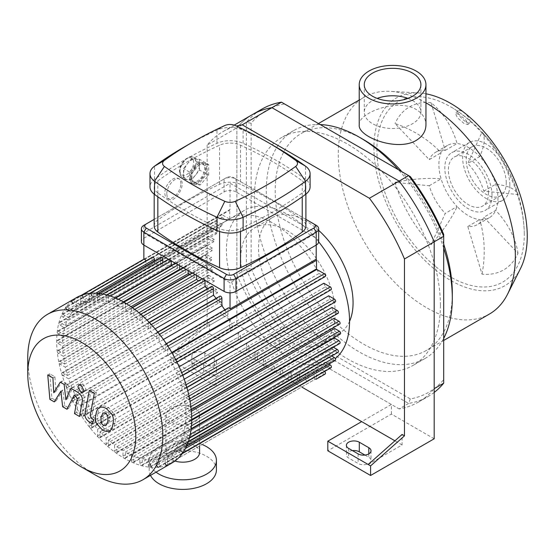 <?xml version="1.0" encoding="UTF-8"?>
<svg xmlns="http://www.w3.org/2000/svg" width="555" height="555" viewBox="0 0 555 555"><rect width="100%" height="100%" fill="white"/><g stroke="black" fill="none" stroke-linecap="round" stroke-linejoin="round"><path stroke-width="0.42" stroke-dasharray="2.77 2.08" d="M410.305 176.566L284.521 103.951A162.629 93.899 -120 0 0 251.137 123.231L251.137 268.467A162.629 93.899 -120 0 0 284.521 326.291L410.305 398.913A162.629 93.899 -120 0 0 443.688 379.634L443.688 383.193M434.183 392.44A165.994 95.835 60 0 1 428.03 396.561A165.994 95.835 60 0 1 408.633 403.436L281.44 330.003A165.994 95.835 60 0 1 246.385 269.279L246.385 122.412A165.994 95.835 60 0 1 262.043 109.051M410.305 398.913L408.633 403.436L399.121 408.924A165.994 95.835 -120 0 0 418.525 402.049A165.994 95.835 -120 0 0 434.183 388.687M443.688 379.634L443.688 234.397M284.521 103.951L281.44 102.175M251.137 123.231L246.385 122.412L236.874 127.907L236.874 274.767L246.385 269.279L251.137 268.467M284.521 326.291L281.44 330.003L271.936 335.498L399.121 408.924M236.874 274.767A165.994 95.835 -120 0 0 271.936 335.498M440.42 305.132A131.535 75.945 -120 0 0 383.006 172.758A131.535 75.945 -120 0 0 281.649 137.522A131.535 75.945 -120 0 0 281.649 289.405A131.535 75.945 -120 0 0 413.184 365.343A131.535 75.945 -120 0 0 440.42 305.132M302.204 387.286L249.951 357.115L279.664 339.958L279.664 349.567L236.874 324.862L236.874 127.907A165.994 95.835 -120 0 1 252.532 114.538A165.994 95.835 -120 0 0 236.874 127.907L207.161 145.063A165.994 95.835 60 0 1 222.819 131.695A165.994 95.835 60 0 1 236.437 126.068M466.034 121.857A8.401 2.9 -134.9 0 0 469.939 122.53A8.401 2.9 -134.9 0 0 466.054 114.531A8.401 2.9 -134.9 0 0 458.069 110.632A8.401 2.9 -134.9 0 0 459.554 115.808A8.401 2.9 -134.9 0 0 466.034 121.857M458.923 114.351L455.336 113.359L457.5 117.84L464.223 123.668L467.976 124.486L465.853 119.942L458.923 114.351M518.016 253.351A89.938 67.842 24.3 0 0 495.705 210.38L483.814 217.241L518.016 253.351A94.128 54.341 -120 0 1 481.997 274.142L467.83 226.475A41.771 24.115 -120 0 0 477.411 224.608A41.771 24.115 -120 0 0 483.814 217.241M467.83 226.475L479.714 219.607A41.771 24.115 -120 0 0 489.302 217.747A41.771 24.115 -120 0 0 495.705 210.38A41.771 24.115 -120 0 0 495.705 184.274A41.771 24.115 -120 0 0 479.714 156.586L467.83 163.454L481.997 132.139A89.938 28.104 -43.4 0 1 479.714 156.586A41.771 24.115 -120 0 0 468.413 147.47A41.771 24.115 -120 0 0 457.112 143.537A41.771 24.115 -120 0 0 447.531 145.396A41.771 24.115 -120 0 0 441.128 152.764L429.237 159.632L395.035 123.522A89.938 67.842 -155.7 0 1 441.128 152.764A41.771 24.115 -120 0 0 441.128 178.87A41.771 24.115 -120 0 0 457.112 206.557L445.228 213.418L431.055 244.734A89.938 28.104 136.6 0 0 457.112 206.557A41.771 24.115 -120 0 0 479.714 219.607A89.938 67.842 -84.3 0 1 481.997 274.142M429.237 185.731L441.128 178.87A89.938 28.104 -16.6 0 0 395.035 182.345L429.237 185.731A41.771 24.115 -120 0 0 445.228 213.418M395.035 182.345A94.128 54.341 -120 0 0 431.055 244.734M445.228 150.398L457.112 143.537A89.938 67.842 95.7 0 0 431.055 102.724L445.228 150.398A41.771 24.115 -120 0 0 435.64 152.257A41.771 24.115 -120 0 0 429.237 159.632M431.055 102.724A94.128 54.341 -120 0 0 395.035 123.522M483.814 191.142L495.705 184.274A89.938 28.104 163.4 0 1 518.016 194.527L483.814 191.142A41.771 24.115 -120 0 0 467.83 163.454M518.016 194.527A94.128 54.341 -120 0 0 510.378 174.36A94.128 54.341 -120 0 0 495.643 148.837A94.128 54.341 -120 0 0 481.997 132.139M359.217 124.937C357.697 113.192 397.04 97.895 416.174 109.481C422.549 113.414 425.81 118.562 425.949 124.937M407.981 98.401A28.326 16.352 180 0 1 412.608 100.559A28.326 16.352 180 0 1 420.905 112.124A28.326 16.352 180 0 1 392.579 128.476A28.326 16.352 180 0 1 364.26 112.124A28.326 16.352 180 0 1 377.185 98.401M488.442 193.133A28.326 16.352 -120 0 0 476.079 164.634A28.326 16.352 -120 0 0 454.254 157.044A28.326 16.352 -120 0 0 454.254 189.748A28.326 16.352 -120 0 0 482.572 206.099A28.326 16.352 -120 0 0 488.442 193.133M425.949 93.816A108.419 62.597 -120 0 0 419.046 92.969A108.419 62.597 -120 0 0 396.374 223.166A108.419 62.597 -120 0 0 520.458 268.634M524.281 234.411A104.215 60.169 -120 0 0 524.225 231.227A104.215 60.169 -120 0 0 453.324 108.412A104.215 60.169 -120 0 0 450.584 106.775A104.215 60.169 -120 0 0 376.894 149.323A104.215 60.169 -120 0 0 450.584 276.959A104.215 60.169 -120 0 0 524.281 234.411M425.949 102.848A125.229 72.303 -120 0 0 390.38 91.36A125.229 72.303 -120 0 0 364.198 97.139A125.229 72.303 -120 0 0 364.198 241.744A125.229 72.303 -120 0 0 489.427 314.047M443.688 244.144A125.229 72.303 -120 0 0 401.862 171.696M363.761 139.749A125.229 72.303 -120 0 0 301.143 133.547A125.229 72.303 -120 0 0 301.143 278.145A125.229 72.303 -120 0 0 426.372 350.448A125.229 72.303 -120 0 0 452.311 293.123M443.688 248.147A131.535 75.945 -120 0 0 398.4 169.698M320.2 124.549A131.535 75.945 -120 0 0 293.533 130.661A131.535 75.945 -120 0 0 293.533 282.544A131.535 75.945 -120 0 0 425.068 358.481A131.535 75.945 -120 0 0 443.688 338.439M492.007 195.194A33.369 19.265 -120 0 0 477.446 161.616A33.369 19.265 -120 0 0 451.728 152.674A33.369 19.265 -120 0 0 451.728 191.204A33.369 19.265 -120 0 0 485.098 210.47A33.369 19.265 -120 0 0 492.007 195.194M509.837 184.898A33.369 19.265 -120 0 0 495.275 151.321A33.369 19.265 -120 0 0 469.558 142.385A33.369 19.265 -120 0 0 469.558 180.909A33.369 19.265 -120 0 0 502.927 200.175A33.369 19.265 -120 0 0 509.837 184.898M506.271 182.845A28.326 16.352 -120 0 0 493.908 154.339A28.326 16.352 -120 0 0 472.083 146.749A28.326 16.352 -120 0 0 472.083 179.459A28.326 16.352 -120 0 0 500.402 195.811A28.326 16.352 -120 0 0 506.271 182.845M194.083 368.784L203.595 374.271A7.562 4.371 0 0 0 211.837 375.215A7.562 4.371 0 0 0 216.505 371.184A7.562 4.371 0 0 0 214.292 368.097L204.781 362.602A7.562 4.371 0 0 0 196.539 361.659A7.562 4.371 0 0 0 191.87 365.69A7.562 4.371 0 0 0 194.083 368.784L194.083 359.175A7.562 4.371 180 0 1 191.87 356.088A7.562 4.371 180 0 1 196.539 352.05A7.562 4.371 180 0 1 204.781 352.994L214.292 358.488A7.562 4.371 180 0 1 216.505 361.576A7.562 4.371 180 0 1 211.837 365.606A7.562 4.371 180 0 1 203.595 364.663L194.083 359.175M352.474 450.618A7.562 4.371 0 0 0 346.389 454.906A7.562 4.371 0 0 0 348.602 457.993L358.114 463.481A7.562 4.371 0 0 0 366.356 464.431A7.562 4.371 0 0 0 371.024 460.393A7.562 4.371 0 0 0 368.811 457.306L364.933 455.065M368.215 464.507L402.091 444.95L402.091 434.468M402.091 444.95L394.931 440.823M173.285 351.967L175.657 353.341L209.533 323.301L209.533 333.784L175.657 353.341L216.075 376.672L216.075 386.28L173.285 361.576L173.285 351.967L207.161 321.928L209.533 323.301M207.161 321.928L207.161 145.063M216.075 376.672L249.951 357.115L209.533 333.784M279.664 349.567L216.075 386.28M236.874 324.862L173.285 361.576M434.183 438.776L391.393 414.072L327.804 450.785M391.393 414.072L391.393 404.463L361.68 421.62M279.664 339.958L391.393 404.463M76.458 297.619A95.481 55.125 -120 0 0 76.451 407.869A95.481 55.125 -120 0 0 171.932 462.995M27.75 358.031A95.481 55.125 -120 0 0 95.259 474.969M71.942 312.534L220.876 226.551A87.073 50.269 60 0 1 222.437 224.706L216.034 221.008A1.679 0.971 -120 0 0 215.194 220.925A1.679 0.971 -120 0 0 214.938 222.271A1.679 0.971 -120 0 0 216.034 223.755L67.099 309.739L71.942 312.534A87.073 50.269 -120 0 0 68.619 317.62L62.888 314.31A1.679 0.971 -120 0 0 62.049 314.227A1.679 0.971 -120 0 0 61.792 315.573A1.679 0.971 -120 0 0 62.888 317.051L67.55 319.742A87.073 50.269 -120 0 0 65.337 325.466L60.051 322.413A1.679 0.971 -120 0 0 59.212 322.33A1.679 0.971 -120 0 0 58.955 323.676A1.679 0.971 -120 0 0 60.051 325.161L64.657 327.818A87.073 50.269 -120 0 0 63.381 334.082L58.407 331.21A1.679 0.971 -120 0 0 57.567 331.127A1.679 0.971 -120 0 0 57.311 332.473A1.679 0.971 -120 0 0 58.407 333.957L63.055 336.635A87.073 50.269 -120 0 0 62.632 343.392L57.873 340.645A1.679 0.971 -120 0 0 57.026 340.562A1.679 0.971 -120 0 0 56.77 341.908A1.679 0.971 -120 0 0 57.873 343.385L62.632 346.14A87.073 50.269 -120 0 0 63.055 353.382L58.407 350.698A1.679 0.971 -120 0 0 57.567 350.614A1.679 0.971 -120 0 0 57.311 351.96A1.679 0.971 -120 0 0 58.407 353.445L63.381 356.317A87.073 50.269 -120 0 0 64.657 364.052L60.051 361.395A1.679 0.971 -120 0 0 59.212 361.312A1.679 0.971 -120 0 0 58.955 362.658A1.679 0.971 -120 0 0 60.051 364.135L65.337 367.188A87.073 50.269 -120 0 0 67.55 375.464L62.888 372.78A1.679 0.971 -120 0 0 62.049 372.696A1.679 0.971 -120 0 0 61.792 374.042A1.679 0.971 -120 0 0 62.888 375.52L68.619 378.829A87.073 50.269 -120 0 0 71.942 387.744L67.099 384.955A1.679 0.971 -120 0 0 66.26 384.872A1.679 0.971 -120 0 0 66.003 386.218A1.679 0.971 -120 0 0 67.099 387.695L73.503 391.393A87.073 50.269 -120 0 0 78.269 401.14L73.024 398.115A1.679 0.971 -120 0 0 72.185 398.032A1.679 0.971 -120 0 0 71.928 399.378A1.679 0.971 -120 0 0 73.024 400.863L80.503 405.178A87.073 50.269 -120 0 0 80.808 405.705L80.808 414.349A1.679 0.971 -120 0 0 81.543 416.042A1.679 0.971 -120 0 0 82.841 416.486A1.679 0.971 -120 0 0 83.188 415.716L83.188 409.666A87.073 50.269 -120 0 0 89.251 418.664L89.251 426.053A1.679 0.971 -120 0 0 89.979 427.745A1.679 0.971 -120 0 0 91.277 428.196A1.679 0.971 -120 0 0 91.624 427.426L91.624 421.842A87.073 50.269 -120 0 0 97.687 429.175L97.687 435.793A1.679 0.971 -120 0 0 98.422 437.479A1.679 0.971 -120 0 0 99.72 437.93A1.679 0.971 -120 0 0 100.067 437.16L100.067 431.783A87.073 50.269 -120 0 0 106.13 437.839L106.13 443.938A1.679 0.971 -120 0 0 106.858 445.63A1.679 0.971 -120 0 0 108.156 446.081A1.679 0.971 -120 0 0 108.502 445.311L108.502 439.997A87.073 50.269 -120 0 0 114.566 444.971L114.566 450.709A1.679 0.971 -120 0 0 115.301 452.401A1.679 0.971 -120 0 0 116.592 452.852A1.679 0.971 -120 0 0 116.945 452.082L116.945 446.719A87.073 50.269 -120 0 0 123.002 450.702L123.002 456.203A1.679 0.971 -120 0 0 123.737 457.896A1.679 0.971 -120 0 0 125.035 458.347A1.679 0.971 -120 0 0 125.381 457.577L125.381 452.075A87.073 50.269 -120 0 0 131.445 455.093L131.445 460.456A1.679 0.971 -120 0 0 132.18 462.148A1.679 0.971 -120 0 0 133.471 462.599A1.679 0.971 -120 0 0 133.824 461.829L133.824 456.085A87.073 50.269 -120 0 0 139.881 458.111L139.881 463.432A1.679 0.971 -120 0 0 140.616 465.118A1.679 0.971 -120 0 0 141.913 465.569A1.679 0.971 -120 0 0 142.26 464.799L142.26 458.701A87.073 50.269 -120 0 0 148.324 459.644L148.324 465.021A1.679 0.971 -120 0 0 149.059 466.713A1.679 0.971 -120 0 0 150.35 467.164A1.679 0.971 -120 0 0 150.696 466.394L150.696 459.783A87.073 50.269 -120 0 0 156.76 459.443L156.76 465.035L305.694 379.051L305.694 373.46L156.76 459.443M159.139 459.02L308.074 373.029L308.074 380.418A1.679 0.971 60 0 1 307.72 381.188L158.792 467.178A1.679 0.971 -120 0 0 159.139 466.408L159.139 459.02A87.073 50.269 -120 0 0 165.203 457.015L165.203 463.071L314.13 377.081L314.13 371.031L165.203 457.015M176.206 460.033L167.228 465.215A1.679 0.971 -120 0 0 167.575 464.445L167.575 455.801A87.073 50.269 -120 0 0 167.728 455.717A87.073 50.269 -120 0 0 167.881 455.627L175.366 459.949A1.679 0.971 -120 0 0 176.206 460.033A1.679 0.971 -120 0 0 176.462 458.68A1.679 0.971 -120 0 0 175.366 457.202L170.121 454.17A87.073 50.269 -120 0 0 174.887 449.925L181.284 453.622A1.679 0.971 -120 0 0 182.123 453.706L182.234 453.643M185.432 448.482L181.284 450.875L176.441 448.079A87.073 50.269 -120 0 0 179.764 443.001L185.495 446.303A1.679 0.971 -120 0 0 186.334 446.387L186.501 446.296M188.228 441.988L185.495 443.563L180.84 440.871A87.073 50.269 -120 0 0 183.053 435.155L188.332 438.2A1.679 0.971 -120 0 0 189.172 438.284A1.679 0.971 -120 0 0 189.435 436.938A1.679 0.971 -120 0 0 188.332 435.453L183.733 432.796A87.073 50.269 -120 0 0 185.009 426.531L189.976 429.404A1.679 0.971 -120 0 0 190.816 429.487A1.679 0.971 -120 0 0 191.08 428.141A1.679 0.971 -120 0 0 189.976 426.663L185.335 423.978A87.073 50.269 -120 0 0 185.752 417.221L190.518 419.969A1.679 0.971 -120 0 0 191.357 420.052A1.679 0.971 -120 0 0 191.614 418.706A1.679 0.971 -120 0 0 190.518 417.228L185.752 414.474A87.073 50.269 -120 0 0 185.335 407.238L189.976 409.916A1.679 0.971 -120 0 0 190.816 409.999A1.679 0.971 -120 0 0 191.08 408.653A1.679 0.971 -120 0 0 189.976 407.169L185.009 404.297A87.073 50.269 -120 0 0 183.733 396.561L188.332 399.218A1.679 0.971 -120 0 0 189.172 399.302L189.657 399.031M189.04 396.069L188.332 396.478L183.053 393.426A87.073 50.269 -120 0 0 180.84 385.149L185.495 387.841A1.679 0.971 -120 0 0 186.334 387.924L186.896 387.598M186.05 384.775L185.495 385.094L179.764 381.785A87.073 50.269 -120 0 0 176.441 372.87L181.284 375.666A1.679 0.971 -120 0 0 182.123 375.749A1.679 0.971 -120 0 0 182.38 374.396A1.679 0.971 -120 0 0 181.284 372.918L174.887 369.221A87.073 50.269 -120 0 0 170.121 359.473L175.366 362.498A1.679 0.971 -120 0 0 176.206 362.582A1.679 0.971 -120 0 0 176.462 361.236A1.679 0.971 -120 0 0 175.366 359.758L167.881 355.436A87.073 50.269 -120 0 0 167.575 354.909L167.881 346.091M166.306 343.691L165.55 344.128A1.679 0.971 -120 0 0 165.203 344.898L165.203 350.947A87.073 50.269 -120 0 0 159.139 341.949L159.139 334.561L159.556 334.318M157.759 332.043L157.107 332.417A1.679 0.971 -120 0 0 156.76 333.187L156.76 338.772A87.073 50.269 -120 0 0 150.696 331.439L150.696 324.828L151.251 324.508M149.226 322.358L148.671 322.684A1.679 0.971 -120 0 0 148.324 323.454L148.324 328.831A87.073 50.269 -120 0 0 142.26 322.774L142.26 316.676A1.679 0.971 -120 0 0 141.525 314.983A1.679 0.971 -120 0 0 140.235 314.532A1.679 0.971 -120 0 0 139.881 315.302L139.881 320.617A87.073 50.269 -120 0 0 133.824 315.642L133.824 309.905A1.679 0.971 -120 0 0 133.089 308.212A1.679 0.971 -120 0 0 131.792 307.761A1.679 0.971 -120 0 0 131.445 308.531L131.445 313.894A87.073 50.269 -120 0 0 125.381 309.912L125.381 304.411L126.533 303.745M123.703 302.066L123.356 302.267A1.679 0.971 -120 0 0 123.002 303.037L123.002 308.538A87.073 50.269 -120 0 0 116.945 305.521L116.945 300.158A1.679 0.971 -120 0 0 116.21 298.465A1.679 0.971 -120 0 0 114.913 298.014A1.679 0.971 -120 0 0 114.566 298.784L114.566 304.528A87.073 50.269 -120 0 0 108.502 302.503L108.502 297.189A1.679 0.971 -120 0 0 107.767 295.496A1.679 0.971 -120 0 0 106.477 295.045A1.679 0.971 -120 0 0 106.13 295.815L106.13 301.913A87.073 50.269 -120 0 0 100.067 300.97L100.067 295.593L102.793 294.018M98.2 293.352L98.034 293.449A1.679 0.971 -120 0 0 97.687 294.219L97.687 300.838A87.073 50.269 -120 0 0 91.624 301.171L91.624 295.579L95.772 293.186M89.702 293.38L89.598 293.435A1.679 0.971 -120 0 0 89.251 294.205L89.251 301.601A87.073 50.269 -120 0 0 83.188 303.599L83.188 297.542L145.944 261.315A1.679 0.971 -120 0 0 145.903 260.933M81.197 295.378L81.155 295.406A1.679 0.971 -120 0 0 80.808 296.176L80.808 304.813A87.073 50.269 -120 0 0 80.655 304.903A87.073 50.269 -120 0 0 80.503 304.986L73.024 300.671A1.679 0.971 -120 0 0 72.185 300.588L221.112 214.598A1.679 0.971 -120 0 0 220.855 215.944A1.679 0.971 -120 0 0 221.958 217.428L227.196 220.453A87.073 50.269 60 0 1 229.437 219.003L80.503 304.986M221.958 217.428L73.024 303.412L78.269 306.443A87.073 50.269 -120 0 0 73.503 310.689L67.099 306.991A1.679 0.971 -120 0 0 66.26 306.908L215.194 220.925M316.211 245.081L316.211 233.003L230.041 282.759L143.863 233.003L230.041 183.254L316.211 233.003M230.041 292.825L230.041 282.759M143.967 259.143L230.041 209.45L230.041 183.254M143.863 245.081L143.863 233.003M228.306 307.893A1.679 0.971 -120 0 0 227.959 308.663L227.959 314.72A87.073 50.269 -120 0 0 224.83 309.898M152.354 257.208A1.679 0.971 -120 0 0 152.008 257.978L152.008 265.366A87.073 50.269 -120 0 0 145.944 267.364L145.944 261.315M160.797 257.215A1.679 0.971 -120 0 0 160.444 257.985L160.444 264.603A87.073 50.269 -120 0 0 154.387 264.936L154.387 260.919M171.259 260.899A1.679 0.971 -120 0 0 170.51 259.24A1.679 0.971 -120 0 0 169.233 258.81A1.679 0.971 -120 0 0 168.886 259.58L168.886 265.678A87.073 50.269 -120 0 0 162.823 264.735L162.823 262.508M179.702 265.776L179.702 263.923A1.679 0.971 -120 0 0 178.967 262.231A1.679 0.971 -120 0 0 177.669 261.787A1.679 0.971 -120 0 0 177.322 262.55L177.322 268.294A87.073 50.269 -120 0 0 171.259 266.268L171.259 265.484M188.138 270.646L188.138 268.176A1.679 0.971 -120 0 0 187.41 266.483A1.679 0.971 -120 0 0 186.112 266.032A1.679 0.971 -120 0 0 185.765 266.802L185.765 272.304A87.073 50.269 -120 0 0 180.139 269.48M196.581 275.516L196.581 273.671A1.679 0.971 -120 0 0 195.846 271.978A1.679 0.971 -120 0 0 194.548 271.527A1.679 0.971 -120 0 0 194.201 272.297L194.201 277.66A87.073 50.269 -120 0 0 189.442 274.475M205.017 280.393A1.679 0.971 -120 0 0 204.268 278.728A1.679 0.971 -120 0 0 202.991 278.298A1.679 0.971 -120 0 0 202.644 279.068L202.644 284.382A87.073 50.269 -120 0 0 198.489 280.899M211.427 286.449A1.679 0.971 -120 0 0 211.08 287.219L211.08 292.596A87.073 50.269 -120 0 0 207.369 288.794M219.87 296.183A1.679 0.971 -120 0 0 219.516 296.953L219.516 302.544A87.073 50.269 -120 0 0 216.145 298.333M156.76 338.772L219.516 302.544M155.136 328.879L150.696 331.439M148.324 328.831L211.08 292.596M146.957 320.062L142.26 322.774M139.881 320.617L202.644 284.382M138.903 312.715L133.824 315.642M131.445 313.894L194.201 277.66M130.994 306.672L125.381 309.912M123.002 308.538L185.765 272.304M123.307 301.844L116.945 305.521M114.566 304.528L177.322 268.294M171.259 266.268L108.502 302.503M106.13 301.913L168.886 265.678M162.823 264.735L100.067 300.97M97.687 300.838L160.444 264.603M154.387 264.936L91.624 301.171M89.251 301.601L152.008 265.366M145.944 267.364L83.188 303.599M163.406 339.487L159.139 341.949M165.203 350.947L227.959 314.72M80.808 304.813L229.742 218.83A87.073 50.269 60 0 1 316.51 268.925M171.779 352.48L167.575 354.909M167.881 355.436L172.085 353.008M316.815 269.452A87.073 50.269 60 0 1 319.056 273.483L170.121 359.473M174.887 369.221L179.154 366.758M323.815 283.237A87.073 50.269 60 0 1 325.376 286.879L176.441 372.87M179.764 381.785L184.198 379.225M328.699 295.801A87.073 50.269 60 0 1 329.774 299.166L180.84 385.149M183.053 393.426L187.75 390.713M331.987 307.442A87.073 50.269 60 0 1 332.66 310.578L183.733 396.561M185.009 404.297L190.088 401.369M333.937 318.313A87.073 50.269 60 0 1 334.27 321.248L185.335 407.238M185.752 414.474L191.364 411.234M334.686 328.491A87.073 50.269 60 0 1 334.693 329.871A87.073 50.269 60 0 1 334.686 331.238L185.752 417.221M318.667 241.827A87.073 50.269 -120 0 0 244.45 210.338A87.073 50.269 -120 0 0 244.45 310.876A87.073 50.269 -120 0 0 331.522 361.152A87.073 50.269 -120 0 0 335.31 358.544M185.335 423.978L191.704 420.302M334.27 337.995A87.073 50.269 60 0 1 333.937 340.548L185.009 426.531M183.733 432.796L332.66 346.813A87.073 50.269 60 0 1 331.987 349.164L183.053 435.155M180.84 440.871L329.774 354.888A87.073 50.269 60 0 1 328.699 357.011L179.764 443.001M176.441 448.079L325.376 362.096A87.073 50.269 60 0 1 323.815 363.941L174.887 449.925M170.121 454.17L319.056 368.187A87.073 50.269 60 0 1 316.815 369.644L167.881 455.627M167.575 455.801L316.51 369.817A87.073 50.269 60 0 1 314.13 371.031M308.074 373.029A87.073 50.269 60 0 1 305.694 373.46M150.696 459.783L299.631 373.792A87.073 50.269 60 0 1 297.258 373.661L148.324 459.644M142.26 458.701L291.195 372.717A87.073 50.269 60 0 1 288.815 372.127L139.881 458.111M133.824 456.085L282.752 370.102A87.073 50.269 60 0 1 280.379 369.11L131.445 455.093M125.381 452.075L274.316 366.092A87.073 50.269 60 0 1 271.936 364.718L123.002 450.702M116.945 446.719L265.873 360.736A87.073 50.269 60 0 1 263.5 358.981L114.566 444.971M108.502 439.997L257.437 354.014A87.073 50.269 60 0 1 255.057 351.856L106.13 437.839M100.067 431.783L248.994 345.8A87.073 50.269 60 0 1 246.621 343.191L97.687 429.175M91.624 421.842L240.558 335.851A87.073 50.269 60 0 1 238.178 332.681L89.251 418.664M83.188 409.666L232.122 323.676A87.073 50.269 60 0 1 229.742 319.722L80.808 405.705M80.503 405.178L229.437 319.194A87.073 50.269 60 0 1 227.196 315.157L78.269 401.14M73.503 391.393L222.437 305.41A87.073 50.269 60 0 1 220.876 301.76L71.942 387.744M68.619 378.829L217.553 292.846A87.073 50.269 60 0 1 216.478 289.481L67.55 375.464M65.337 367.188L214.265 281.205A87.073 50.269 60 0 1 213.592 278.062L64.657 364.052M63.381 356.317L212.315 270.327A87.073 50.269 60 0 1 211.982 267.392L63.055 353.382M62.632 346.14L211.566 260.156A87.073 50.269 60 0 1 211.566 257.409L62.632 343.392M63.055 336.635L211.982 250.652A87.073 50.269 60 0 1 212.315 248.092L63.381 334.082M64.657 327.818L213.592 241.834A87.073 50.269 60 0 1 214.265 239.476L65.337 325.466M67.55 319.742L216.478 233.759A87.073 50.269 60 0 1 217.553 231.629L68.619 317.62M222.437 224.706L73.503 310.689M78.269 306.443L227.196 220.453M325.14 276.598A1.679 0.971 60 0 1 324.293 276.515L319.056 273.483M331.058 289.759A1.679 0.971 60 0 1 330.218 289.675L325.376 286.879M335.269 301.934A1.679 0.971 60 0 1 334.429 301.851L329.774 299.166M338.106 313.318A1.679 0.971 60 0 1 337.267 313.235L332.66 310.578M339.75 324.016A1.679 0.971 60 0 1 338.911 323.933L334.27 321.248M316.51 369.817L316.51 378.454A1.679 0.971 60 0 1 316.17 379.218M316.163 379.225A1.679 0.971 60 0 1 314.865 378.774A1.679 0.971 60 0 1 314.13 377.081M307.72 381.188A1.679 0.971 60 0 1 306.429 380.737A1.679 0.971 60 0 1 305.694 379.051M299.631 373.792L299.631 380.411A1.679 0.971 60 0 1 299.284 381.181A1.679 0.971 60 0 1 297.986 380.73A1.679 0.971 60 0 1 297.258 379.037L297.258 373.661M291.195 372.717L291.195 378.815A1.679 0.971 60 0 1 290.848 379.585A1.679 0.971 60 0 1 289.55 379.134A1.679 0.971 60 0 1 288.815 377.442L288.815 372.127M282.752 370.102L282.752 375.846A1.679 0.971 60 0 1 282.405 376.609A1.679 0.971 60 0 1 281.107 376.165A1.679 0.971 60 0 1 280.379 374.472L280.379 369.11M274.316 366.092L274.316 371.593A1.679 0.971 60 0 1 273.969 372.363A1.679 0.971 60 0 1 272.671 371.912A1.679 0.971 60 0 1 271.936 370.22L271.936 364.718M229.437 319.194L221.958 314.872A1.679 0.971 60 0 1 220.855 313.395A1.679 0.971 60 0 1 221.112 312.049A1.679 0.971 60 0 1 221.958 312.132L227.196 315.157M222.437 305.41L216.034 301.712A1.679 0.971 60 0 1 214.938 300.227A1.679 0.971 60 0 1 215.194 298.881A1.679 0.971 60 0 1 216.034 298.965L220.876 301.76M217.553 292.846L211.823 289.537A1.679 0.971 60 0 1 210.727 288.052A1.679 0.971 60 0 1 210.983 286.706A1.679 0.971 60 0 1 211.823 286.789L216.478 289.481M214.265 281.205L208.985 278.152A1.679 0.971 60 0 1 207.889 276.674A1.679 0.971 60 0 1 208.146 275.322A1.679 0.971 60 0 1 208.985 275.405L213.592 278.062M212.315 270.327L207.341 267.461A1.679 0.971 60 0 1 206.245 265.977A1.679 0.971 60 0 1 206.502 264.631A1.679 0.971 60 0 1 207.341 264.714L211.982 267.392M211.566 260.156L206.8 257.402A1.679 0.971 60 0 1 205.704 255.924A1.679 0.971 60 0 1 205.96 254.572A1.679 0.971 60 0 1 206.8 254.655L211.566 257.409M229.437 219.003L221.958 214.681A1.679 0.971 -120 0 0 221.112 214.598M216.034 223.755L220.876 226.551M217.553 231.629L211.823 228.32A1.679 0.971 -120 0 0 210.983 228.237A1.679 0.971 -120 0 0 210.727 229.59A1.679 0.971 -120 0 0 211.823 231.067L216.478 233.759M214.265 239.476L208.985 236.43A1.679 0.971 -120 0 0 208.146 236.347A1.679 0.971 -120 0 0 207.889 237.693A1.679 0.971 -120 0 0 208.985 239.17L213.592 241.834M212.315 248.092L207.341 245.227A1.679 0.971 -120 0 0 206.502 245.143A1.679 0.971 -120 0 0 206.245 246.489A1.679 0.971 -120 0 0 207.341 247.967L211.982 250.652M324.606 371.441A1.679 0.971 -120 0 0 324.293 371.219L319.056 368.187M328.858 364.108L325.376 362.096M331.696 355.998L329.774 354.888M333.34 347.201L332.66 346.813M229.742 319.722L229.742 328.359A1.679 0.971 -120 0 0 230.478 330.052A1.679 0.971 -120 0 0 231.768 330.502A1.679 0.971 -120 0 0 232.122 329.732L232.122 323.676M238.178 332.681L238.178 340.069A1.679 0.971 -120 0 0 238.914 341.762A1.679 0.971 -120 0 0 240.211 342.213A1.679 0.971 -120 0 0 240.558 341.443L240.558 335.851M246.621 343.191L246.621 349.803A1.679 0.971 -120 0 0 247.357 351.495A1.679 0.971 -120 0 0 248.647 351.946A1.679 0.971 -120 0 0 248.994 351.176L248.994 345.8M255.057 351.856L255.057 357.954A1.679 0.971 -120 0 0 255.793 359.647A1.679 0.971 -120 0 0 257.09 360.098A1.679 0.971 -120 0 0 257.437 359.328L257.437 354.014M263.5 358.981L263.5 364.725A1.679 0.971 -120 0 0 264.229 366.418A1.679 0.971 -120 0 0 265.526 366.869A1.679 0.971 -120 0 0 265.873 366.099L265.873 360.736M334.686 331.238L339.452 333.985A1.679 0.971 60 0 0 340.291 334.068M333.937 340.548L338.911 343.42A1.679 0.971 -120 0 0 339.75 343.503M331.987 349.164L337.267 352.217A1.679 0.971 -120 0 0 338.106 352.3M328.699 357.011L334.429 360.32A1.679 0.971 -120 0 0 335.269 360.403M323.815 363.941L330.218 367.632A1.679 0.971 -120 0 0 331.058 367.715M316.815 369.644L324.293 373.959A1.679 0.971 -120 0 0 325.14 374.042M229.742 218.83L229.742 210.185A1.679 0.971 60 0 1 230.041 209.45M318.674 230.367A66.836 38.586 -120 0 0 272.394 217.567A66.836 38.586 -120 0 0 272.394 294.747A66.836 38.586 -120 0 0 339.23 333.333A66.836 38.586 -120 0 0 349.553 321.366M335.241 313.027A66.836 38.586 -120 0 0 306.069 245.768A66.836 38.586 -120 0 0 254.565 227.862A66.836 38.586 -120 0 0 254.565 305.035A66.836 38.586 -120 0 0 321.4 343.621A66.836 38.586 -120 0 0 335.241 313.027M62.895 390.012L56.256 400.717L51.879 398.192L49.77 373.813L54.931 376.789L55.757 391.58L62.243 381.014L66.156 383.269L67.863 398.573L72.871 387.147L79.504 390.963C83.416 393.766 85.005 396.881 84.263 400.315L81.509 415.313L76.507 412.421L79.198 397.769L77.776 394.862L76.215 393.967L69.014 408.085L64.644 405.559L62.895 390.012L60.89 391.171M54.251 401.875L56.256 400.717M49.874 399.35L51.879 398.192M47.765 374.972L49.77 373.813M52.926 377.948L54.931 376.789M53.752 392.739L55.757 391.58M60.238 382.173L62.243 381.014M64.151 384.428L66.156 383.269M65.858 399.732L67.863 398.573M70.867 388.306L72.871 387.147M79.504 416.472L81.509 415.313M74.502 413.579L76.507 412.421M74.21 395.125L76.215 393.967M67.009 409.243L69.014 408.085M62.639 406.718L64.644 405.559M107.545 412.101L109.723 414.384L109.932 420.107L107.83 424.533L105.311 424.103L103.174 421.849L102.966 416.083L105.068 411.692L107.545 412.101L105.54 413.26M97.964 413.197C98.492 409.507 99.754 407.238 101.745 406.399C103.237 405.552 105.457 405.892 108.419 407.405L114.177 413.579C115.502 416.333 115.759 419.476 114.934 422.993C114.406 426.719 113.144 428.994 111.146 429.834C109.647 430.666 107.413 430.326 104.437 428.8L98.721 422.653C97.389 419.899 97.139 416.75 97.964 413.197L95.959 414.356M99.199 407.828L99.74 407.557M112.172 414.738L114.177 413.579M109.682 430.722L109.141 430.985M96.716 423.812L98.721 422.653M87.107 411.907L91.318 389.305L96.32 392.198L92.165 414.474L93.587 417.381L95.509 418.491L94.69 422.903L91.839 421.259C87.926 418.442 86.344 415.32 87.107 411.907L85.102 413.066M89.313 390.463L91.318 389.305M94.315 393.356L96.32 392.198M93.504 419.649L95.509 418.491M92.678 424.062L94.69 422.903M85.949 389.221L85.061 391.185L82.917 390.977L79.885 385.718L80.773 383.755L82.917 383.963L85.949 389.221M183.532 173.937A11.35 6.549 120 0 0 185.883 179.133A11.35 6.549 120 0 0 187.548 179.647A11.35 6.549 120 0 0 195.568 175.012A11.35 6.549 120 0 0 199.578 164.675A11.35 6.549 120 0 0 197.233 159.479A11.35 6.549 120 0 0 195.568 158.966A11.35 6.549 120 0 0 187.548 163.6A11.35 6.549 120 0 0 183.532 173.937L183.532 179.286L191.558 180L199.578 170.024L199.578 159.327L191.558 158.605L183.532 168.588L183.532 173.937M205.523 162.754L205.523 173.451L197.504 183.434L189.477 182.72L189.477 172.022L197.504 162.039L205.523 162.754L199.578 159.327M190.372 176.851A10.087 5.821 120 0 0 192.46 181.471A10.087 5.821 120 0 0 202.54 175.651A10.087 5.821 120 0 0 202.54 164.002A10.087 5.821 120 0 0 194.77 166.701A10.087 5.821 120 0 0 190.372 176.851M197.504 162.039L191.558 158.605M189.477 172.022L183.532 168.588M189.477 182.72L183.532 179.286M197.504 183.434L191.558 180M205.523 173.451L199.578 170.024M191.558 177.538A10.087 5.821 120 0 0 193.646 182.158A10.087 5.821 120 0 0 203.734 176.337A10.087 5.821 120 0 0 203.734 164.689A10.087 5.821 120 0 0 195.964 167.388A10.087 5.821 120 0 0 191.558 177.538M208.708 164.592L200.189 163.586L191.898 173.417L191.898 184.114L200.189 184.981L208.708 175.29L208.708 164.592L206.71 163.441L198.69 162.726L200.189 163.586M198.69 162.726L190.663 172.709L190.663 183.407L198.69 184.121L206.71 174.138L208.708 175.29M206.71 174.138L206.71 163.441M198.69 184.121L200.189 184.981M190.663 172.709L191.898 173.417M190.663 183.407L191.898 184.114M235.979 179.001L233.606 177.628L235.979 179.001L235.979 191.898L316.211 238.22L316.211 225.323L235.979 179.001A8.401 4.849 0 0 0 224.095 179.001L226.475 177.628A5.044 2.914 180 0 1 233.606 177.628L305.895 219.364M154.186 219.364L226.475 177.628M143.863 238.22L224.095 191.898L224.095 179.001L143.863 225.323L143.863 238.22A8.401 4.849 0 0 0 141.4 241.654M235.979 191.898A8.401 4.849 0 0 0 224.095 191.898M154.186 226.003A16.81 9.706 180 0 1 157.835 219.967A385.038 222.298 180 0 1 219.579 184.322A16.81 9.706 180 0 1 240.502 184.322A385.038 222.298 180 0 1 302.239 219.967A16.81 9.706 180 0 1 305.895 226.003M180.861 183.719A11.35 6.549 120 0 0 178.509 178.523A11.35 6.549 120 0 0 169.768 181.561A11.35 6.549 120 0 0 164.814 192.98A11.35 6.549 120 0 0 167.166 198.177A11.35 6.549 120 0 0 175.907 195.138A11.35 6.549 120 0 0 180.861 183.719M166.812 194.132L167.194 196.81L168.991 199.231C175.415 203.761 187.306 182.796 179.799 179.265C175.262 176.053 166.438 186.404 166.812 194.132M276.099 147.124A389.242 224.726 0 0 0 243.118 130.127A21.014 12.134 0 0 0 216.963 130.127A389.242 224.726 0 0 0 183.976 147.124M310.092 186.889A21.014 12.134 0 0 0 305.527 179.341A389.242 224.726 0 0 0 243.118 143.308A21.014 12.134 0 0 0 216.963 143.308A389.242 224.726 0 0 0 154.547 179.341A21.014 12.134 0 0 0 149.982 186.889M318.674 241.654A8.401 4.849 0 0 0 316.211 238.22M157.835 192.932A16.81 9.706 180 0 1 154.186 186.889A16.81 9.706 180 0 1 157.835 180.847A385.038 222.298 180 0 1 219.579 145.202A16.81 9.706 180 0 1 240.502 145.202A385.038 222.298 180 0 1 302.239 180.847A16.81 9.706 180 0 1 305.895 186.889A16.81 9.706 180 0 1 302.239 192.932A385.038 222.298 180 0 1 240.502 228.577A16.81 9.706 180 0 1 219.579 228.577A385.038 222.298 180 0 1 157.835 192.932L157.835 196.796M194.68 408.237A16.81 9.706 180 0 1 199.599 415.098A16.81 9.706 180 0 1 182.789 424.804A16.81 9.706 180 0 1 165.98 415.098A16.81 9.706 180 0 1 176.358 406.135A16.81 9.706 180 0 1 194.68 408.237M174.915 461.038A16.81 9.706 180 0 1 165.98 452.471A16.81 9.706 180 0 1 176.358 443.5A16.81 9.706 180 0 1 194.68 445.61A16.81 9.706 180 0 1 199.599 452.471M156.052 472.159A33.619 19.411 180 0 1 149.17 460.393A33.619 19.411 180 0 1 167.603 443.077A33.619 19.411 180 0 1 202.679 444.742M150.488 475.371A33.619 19.411 180 0 1 149.17 470.002A33.619 19.411 180 0 1 169.927 452.068A33.619 19.411 180 0 1 206.564 456.272A33.619 19.411 180 0 1 216.408 470.002M203.595 364.663L203.595 374.271M214.292 358.488L214.292 368.097M204.781 352.994L204.781 362.602M348.602 448.385L348.602 457.993M358.114 453.872L358.114 463.481M368.811 453.872L368.811 457.306M156.76 333.187L219.516 296.953M148.324 323.454L211.08 287.219M142.26 316.676L142.968 316.267M139.881 315.302L202.644 279.068M133.824 309.905L134.726 309.385M194.978 274.593L196.581 273.671M131.445 308.531L194.201 272.297M186.001 269.411L188.138 268.176M123.002 303.037L185.765 266.802M116.945 300.158L118.423 299.305M178.1 264.846L179.702 263.923M114.566 298.784L177.322 262.55M108.502 297.189L110.466 296.051M106.13 295.815L168.886 259.58M97.687 294.219L160.444 257.985M89.251 294.205L152.008 257.978M175.366 362.498L324.293 276.515M181.284 375.666L330.218 289.675M181.284 372.918L181.7 372.676M185.495 387.841L334.429 301.851M188.332 399.218L337.267 313.235M189.976 409.916L338.911 323.933M189.976 407.169L190.878 406.648M190.518 417.228L191.669 416.562M167.575 464.445L316.51 378.454M159.139 466.408L308.074 380.418M148.324 465.021L297.258 379.037M150.696 466.394L299.631 380.411M139.881 463.432L288.815 377.442M142.26 464.799L291.195 378.815M131.445 460.456L280.379 374.472M133.824 461.829L282.752 375.846M125.381 457.577L274.316 371.593M73.024 398.115L221.958 312.132M73.024 400.863L221.958 314.872M67.099 384.955L216.034 298.965M67.099 387.695L216.034 301.712M62.888 372.78L211.823 286.789M62.888 375.52L211.823 289.537M60.051 361.395L208.985 275.405M60.051 364.135L208.985 278.152M58.407 350.698L207.341 264.714M58.407 353.445L207.341 267.461M57.873 343.385L206.8 257.402M73.024 300.671L221.958 214.681M67.099 306.991L216.034 221.008M62.888 317.051L211.823 231.067M62.888 314.31L211.823 228.32M60.051 325.161L208.985 239.17M60.051 322.413L208.985 236.43M58.407 333.957L207.341 247.967M58.407 331.21L207.341 245.227M175.366 457.202L324.293 371.219M188.332 435.453L190.296 434.322M189.976 426.663L191.461 425.803M83.188 415.716L232.122 329.732M91.624 427.426L240.558 341.443M100.067 437.16L248.994 351.176M108.502 445.311L257.437 359.328M116.945 452.082L265.873 366.099M175.366 459.949L324.293 373.959M181.284 453.622L330.218 367.632M185.495 446.303L334.429 360.32M188.332 438.2L337.267 352.217M189.976 429.404L338.911 343.42M190.518 419.969L339.452 333.985M80.808 414.349L229.742 328.359M89.251 426.053L238.178 340.069M97.687 435.793L246.621 349.803M106.13 443.938L255.057 357.954M114.566 450.709L263.5 364.725M123.002 456.203L271.936 370.22M57.873 340.645L206.8 254.655M80.808 296.176L229.742 210.185M165.203 344.898L227.959 308.663M77.499 392.121L79.504 390.963M82.258 401.466L84.263 400.315M77.194 398.927L79.198 397.769M75.771 396.02L77.776 394.862M107.719 415.542L109.723 414.384M107.927 421.266L109.932 420.107M103.306 425.262L105.311 424.103M101.17 423.007L103.174 421.849M100.961 417.242L102.966 416.083M106.414 408.563L108.419 407.405M112.929 424.152L114.934 422.993M102.432 429.958L104.437 428.8M90.16 415.633L92.165 414.474M91.582 418.539L93.587 417.381M89.834 422.417L91.839 421.259M80.912 392.135L82.917 390.977M80.912 385.121L82.917 383.963M179.966 170.503A9.664 5.578 120 0 0 190.219 171.419A9.664 5.578 120 0 0 190.219 157.752A9.664 5.578 120 0 0 179.966 170.503M179.966 171.877A11.35 6.549 -60 0 1 184.919 160.457A11.35 6.549 -60 0 1 193.667 157.419A11.35 6.549 -60 0 1 193.667 170.524A11.35 6.549 -60 0 1 182.317 177.073A11.35 6.549 -60 0 1 179.966 171.877M224.81 125.534L216.963 130.127L216.963 143.308M235.271 125.534L243.118 130.127L243.118 143.308M154.547 179.341L154.547 166.167M305.527 179.341L305.527 166.167M219.579 228.577L219.579 231.497M240.502 231.497L240.502 228.577M302.239 192.932L302.239 196.796M302.239 219.967L302.239 180.847M157.835 180.847L157.835 219.967M219.579 184.322L219.579 145.202M240.502 145.202L240.502 184.322M418.525 402.049L428.03 396.561M458.069 110.632L455.336 113.359M469.939 122.53L467.976 124.486M489.302 217.747L477.411 224.608M447.531 145.396L435.64 152.257M364.26 84.672L364.26 112.124M420.905 84.672L420.905 112.124M364.198 97.139L359.217 100.018M318.459 123.543L301.143 133.547M443.688 340.451L426.372 350.448M419.046 92.969L390.38 91.36M293.533 130.661L281.649 137.522M425.068 358.481L413.184 365.343M510.378 174.36C518.842 192.606 523.462 211.559 524.225 231.227M495.643 148.837C484.071 132.381 469.967 118.909 453.324 108.412M469.558 142.385L451.728 152.674M502.927 200.175L485.098 210.47M472.083 146.749L454.254 157.044M500.402 195.811L482.572 206.099M216.505 361.576L216.505 371.184M191.87 356.088L191.87 365.69M371.024 450.785L371.024 460.393M346.389 445.297L346.389 454.906M234.21 125.118L222.819 131.695M140.235 314.532L140.713 314.255M202.193 278.756L202.991 278.298M131.792 307.761L132.201 307.525M192.106 272.935L194.548 271.527M177.669 261.787L175.234 263.195M169.233 258.81L168.436 259.268M244.45 210.338L80.655 304.903M331.522 361.152L167.728 455.717M176.962 362.144L176.206 362.582M182.775 375.374L182.123 375.749M191.232 409.763L190.816 409.999M299.284 381.181L150.35 467.164M290.848 379.585L141.913 465.569M282.405 376.609L133.471 462.599M221.112 312.049L72.185 398.032M215.194 298.881L66.26 384.872M210.983 286.706L62.049 372.696M208.146 275.322L59.212 361.312M206.502 264.631L57.567 350.614M62.049 314.227L210.983 228.237M59.212 322.33L208.146 236.347M57.567 331.127L206.502 245.143M191.357 420.052L191.704 419.858M82.841 416.486L231.768 330.502M91.277 428.196L240.211 342.213M99.72 437.93L248.647 351.946M108.156 446.081L257.09 360.098M116.592 452.852L265.526 366.869M125.035 458.347L273.969 372.363M57.026 340.562L205.96 254.572M272.394 217.567L254.565 227.862M339.23 333.333L321.4 343.621M83.056 392.343L85.061 391.185M78.768 384.906L80.773 383.755M185.883 179.133L182.317 177.073C180.597 176.192 179.647 174.235 179.473 171.19C179.099 168.38 180.763 164.641 184.475 159.986C191.676 155.025 189.935 156.801 193.667 157.419L197.233 159.479M203.734 164.689L202.54 164.002M193.646 182.158L192.46 181.471M179.792 179.265L178.509 178.523M168.991 199.231L167.166 198.177M305.895 194.167L305.895 186.889M154.186 194.167L154.186 186.889M165.98 415.098L165.98 452.471M199.599 415.098L199.599 446.525M149.17 460.393L149.17 470.002"/><path stroke-width="0.83" d="M443.688 383.193L434.183 388.687L434.183 241.82A165.994 95.835 -120 0 0 399.121 181.097L271.936 107.663A165.994 95.835 -120 0 0 252.532 114.538L262.043 109.051A165.994 95.835 60 0 1 281.44 102.175L410.305 176.566A162.629 93.899 -120 0 1 443.688 234.397L443.688 383.193A165.994 95.835 60 0 1 434.183 392.44M370.594 475.489L434.183 438.776L434.183 241.82A165.994 95.835 -120 0 0 399.121 181.097L408.633 175.602A165.994 95.835 60 0 1 443.688 236.333L404.47 258.977L404.47 435.841L370.594 465.881L370.594 475.489L327.804 450.785L327.804 441.176L368.215 464.507L402.091 434.468L404.47 435.841M236.437 126.068A165.994 95.835 60 0 1 242.216 124.819L369.408 198.246L399.121 181.097L271.936 107.663L281.44 102.175M416.174 71.054A33.369 19.265 180 0 1 425.949 84.672A33.369 19.265 180 0 1 392.579 103.938A33.369 19.265 180 0 1 359.217 84.672A33.369 19.265 180 0 1 379.814 66.877A33.369 19.265 180 0 1 416.174 71.054M425.949 84.672L425.949 124.937C425.81 131.32 422.549 136.481 416.174 140.422C397.047 151.938 357.697 136.759 359.217 124.937L359.217 84.672M377.185 98.401A28.326 16.352 180 0 1 407.981 98.401M412.608 73.114A28.326 16.352 180 0 1 420.905 84.672A28.326 16.352 180 0 1 392.579 101.031A28.326 16.352 180 0 1 364.26 84.672A28.326 16.352 180 0 1 381.743 69.569A28.326 16.352 180 0 1 412.608 73.114M443.688 340.451L489.427 314.047A125.229 72.303 -120 0 0 507.52 294.261L520.458 268.634A108.419 62.597 -120 0 0 527.25 236.132A108.419 62.597 -120 0 0 425.949 93.816M507.52 294.261A125.229 72.303 -120 0 0 515.366 256.715A125.229 72.303 -120 0 0 425.949 102.848M443.688 338.439A131.535 75.945 -120 0 0 452.311 298.271L452.311 293.123A125.229 72.303 -120 0 0 443.688 244.144M401.862 171.696A125.229 72.303 -120 0 0 363.761 139.749L359.3 137.175A131.535 75.945 -120 0 0 320.2 124.549M452.311 298.271A131.535 75.945 -120 0 0 443.688 248.147M398.4 169.698A131.535 75.945 -120 0 0 359.3 137.175M358.114 453.872L348.602 448.385A7.562 4.371 180 0 1 346.389 445.297A7.562 4.371 180 0 1 351.058 441.26A7.562 4.371 180 0 1 359.3 442.21L368.811 447.698A7.562 4.371 180 0 1 371.024 450.785A7.562 4.371 180 0 1 366.356 454.822A7.562 4.371 180 0 1 358.114 453.872M364.933 455.065L359.3 451.812A7.562 4.371 0 0 0 352.474 450.618M368.215 464.507L370.594 465.881M394.931 440.823L361.68 421.62L327.804 441.176M369.408 198.246A165.994 95.835 60 0 1 404.47 258.977M361.68 421.62L302.204 387.286M234.21 125.118L252.532 114.538A165.994 95.835 -120 0 1 271.936 107.663L242.216 124.819M81.758 467.171L95.259 474.969A95.481 55.125 -120 0 0 143.003 479.693L171.932 462.995A95.481 55.125 -120 0 0 191.704 419.289A95.481 55.125 -120 0 0 191.156 409.049A95.481 55.125 -120 0 0 146 319.118A95.481 55.125 -120 0 0 76.458 297.619L47.522 314.324A95.481 55.125 -120 0 0 27.75 358.031L27.75 373.626A76.382 44.102 -120 0 0 81.758 467.171A76.382 44.102 -120 0 0 135.774 435.987A76.382 44.102 -120 0 0 81.758 342.442A76.382 44.102 -120 0 0 27.75 373.626M143.003 479.693A95.481 55.125 -120 0 0 162.775 435.987A95.481 55.125 -120 0 0 121.101 339.903A95.481 55.125 -120 0 0 47.522 314.324M156.76 465.035A1.679 0.971 -120 0 0 157.495 466.727A1.679 0.971 -120 0 0 158.792 467.178M165.203 463.071A1.679 0.971 -120 0 0 165.931 464.764A1.679 0.971 -120 0 0 167.228 465.215M182.123 453.706A1.679 0.971 -120 0 0 182.38 452.353A1.679 0.971 -120 0 0 181.284 450.875M186.334 446.387A1.679 0.971 -120 0 0 186.591 445.041A1.679 0.971 -120 0 0 185.495 443.563M189.172 399.302A1.679 0.971 -120 0 0 189.435 397.956A1.679 0.971 -120 0 0 188.332 396.478M186.334 387.924A1.679 0.971 -120 0 0 186.591 386.571A1.679 0.971 -120 0 0 185.495 385.094M167.575 346.264A1.679 0.971 -120 0 0 166.847 344.579A1.679 0.971 -120 0 0 165.55 344.128M159.139 334.561A1.679 0.971 -120 0 0 158.404 332.868A1.679 0.971 -120 0 0 157.107 332.417M150.696 324.828A1.679 0.971 -120 0 0 149.968 323.135A1.679 0.971 -120 0 0 148.671 322.684M125.381 304.411A1.679 0.971 -120 0 0 124.646 302.718A1.679 0.971 -120 0 0 123.356 302.267M100.067 295.593A1.679 0.971 -120 0 0 99.331 293.9A1.679 0.971 -120 0 0 98.034 293.449M91.624 295.579A1.679 0.971 -120 0 0 90.895 293.886A1.679 0.971 -120 0 0 89.598 293.435M83.188 297.542A1.679 0.971 -120 0 0 82.452 295.857A1.679 0.971 -120 0 0 81.155 295.406M72.185 300.588A1.679 0.971 -120 0 0 71.928 301.934A1.679 0.971 -120 0 0 73.024 303.412M66.26 306.908A1.679 0.971 -120 0 0 66.003 308.261A1.679 0.971 -120 0 0 67.099 309.739M171.779 352.48L316.51 268.925L316.51 260.281A1.679 0.971 -120 0 0 316.211 259.206L230.041 308.955L230.041 292.825M316.211 259.206L316.211 245.081A8.401 4.849 0 0 0 318.674 241.654L318.674 228.75A8.401 4.849 0 0 0 316.211 225.323L313.839 223.949A5.044 2.914 180 0 1 313.839 228.063L233.606 274.385A5.044 2.914 180 0 1 226.475 274.385L146.243 228.063A5.044 2.914 180 0 1 146.243 223.949L154.186 219.364M145.903 260.933A1.679 0.971 -120 0 0 143.918 259.171A1.679 0.971 -120 0 0 143.863 259.206L143.967 259.143M143.863 259.199L143.863 232.184L224.095 278.506A8.401 4.849 0 0 0 235.979 278.506L316.211 232.184A8.401 4.849 0 0 0 318.674 228.75M230.041 308.955A1.679 0.971 -120 0 0 228.306 307.893L166.306 343.691M154.387 260.919L154.387 259.345A1.679 0.971 -120 0 0 153.652 257.659A1.679 0.971 -120 0 0 152.354 257.208L89.702 293.38M162.823 262.508L162.823 259.358A1.679 0.971 -120 0 0 162.088 257.666A1.679 0.971 -120 0 0 160.797 257.215L98.2 293.352M171.259 265.484L171.259 260.954A1.679 0.971 -120 0 0 171.259 260.899M180.139 269.48A87.073 50.269 -120 0 0 179.702 269.286L179.702 265.776M189.442 274.475A87.073 50.269 -120 0 0 188.138 273.677L188.138 270.646M198.489 280.899A87.073 50.269 -120 0 0 196.581 279.415L196.581 275.516M207.369 288.794A87.073 50.269 -120 0 0 205.017 286.54L205.017 280.442A1.679 0.971 -120 0 0 205.017 280.393M216.145 298.333A87.073 50.269 -120 0 0 213.46 295.204L213.46 288.593A1.679 0.971 -120 0 0 212.725 286.9A1.679 0.971 -120 0 0 211.427 286.449L149.226 322.358M224.83 309.898A87.073 50.269 -120 0 0 221.896 305.715L221.896 298.326A1.679 0.971 -120 0 0 221.161 296.634A1.679 0.971 -120 0 0 219.87 296.183L157.759 332.043M213.46 295.204L155.136 328.879M205.017 286.54L146.957 320.062M196.581 279.415L138.903 312.715M188.138 273.677L130.994 306.672M179.702 269.286L123.307 301.844M221.896 305.715L163.406 339.487M172.085 353.008L316.815 269.452L324.293 273.768A1.679 0.971 60 0 1 325.397 275.252A1.679 0.971 60 0 1 325.14 276.598L176.962 362.144M179.154 366.758L323.815 283.237L330.218 286.935A1.679 0.971 60 0 1 331.314 288.413A1.679 0.971 60 0 1 331.058 289.759L182.775 375.374M184.198 379.225L328.699 295.801L334.429 299.11A1.679 0.971 60 0 1 335.525 300.588A1.679 0.971 60 0 1 335.269 301.934L186.896 387.598M187.75 390.713L331.987 307.442L337.267 310.495A1.679 0.971 60 0 1 338.363 311.972A1.679 0.971 60 0 1 338.106 313.318L189.657 399.031M190.088 401.369L333.937 318.313L338.911 321.185A1.679 0.971 60 0 1 340.007 322.67A1.679 0.971 60 0 1 339.75 324.016L191.232 409.763M191.364 411.234L334.686 328.491L339.452 331.245A1.679 0.971 60 0 1 340.548 332.723A1.679 0.971 60 0 1 340.291 334.068L191.704 419.858M335.31 358.544A87.073 50.269 -120 0 0 349.553 321.289A87.073 50.269 -120 0 0 318.667 241.827M191.704 420.302L334.27 337.995L338.911 340.673A1.679 0.971 -120 0 1 340.007 342.157A1.679 0.971 -120 0 1 339.75 343.503L191.107 429.32M316.17 379.218A1.679 0.971 60 0 1 316.163 379.225L325.14 374.042A1.679 0.971 -120 0 0 324.606 371.441M182.234 453.643L331.058 367.715A1.679 0.971 -120 0 0 331.314 366.369A1.679 0.971 -120 0 0 330.218 364.892L328.858 364.108M186.501 446.296L335.269 360.403A1.679 0.971 -120 0 0 335.525 359.057A1.679 0.971 -120 0 0 334.429 357.573L331.696 355.998M189.401 438.152L338.106 352.3A1.679 0.971 -120 0 0 338.363 350.954A1.679 0.971 -120 0 0 337.267 349.47L333.34 347.201M349.553 321.366A66.836 38.586 -120 0 0 353.07 302.739A66.836 38.586 -120 0 0 318.674 230.367M54.251 401.875L60.89 391.171L62.639 406.718L67.009 409.243L74.21 395.125L75.771 396.02L77.194 398.927L74.502 413.579L79.504 416.472L82.258 401.466C83 398.039 81.412 394.924 77.499 392.121L70.867 388.306L65.858 399.732L64.151 384.428L60.238 382.173L53.752 392.739L52.926 377.948L47.765 374.972L49.874 399.35L54.251 401.875M103.064 412.851L100.961 417.242L101.17 423.007L103.306 425.262L105.825 425.692L107.927 421.266L107.719 415.542L105.54 413.26L102.814 412.969M99.74 407.557C97.742 408.397 96.487 410.665 95.959 414.356C95.134 417.908 95.384 421.058 96.716 423.812L102.432 429.958C105.408 431.485 107.642 431.825 109.141 430.985C111.139 430.153 112.401 427.877 112.929 424.152C113.747 420.635 113.497 417.492 112.172 414.738L106.414 408.563C103.452 407.051 101.225 406.711 99.74 407.557L99.199 407.828M109.141 430.985L109.682 430.722M89.313 390.463L85.102 413.066C84.339 416.479 85.921 419.594 89.834 422.417L92.678 424.062L93.504 419.649L91.582 418.539L90.16 415.633L94.315 393.356L89.313 390.463M80.912 392.135L83.056 392.343L83.944 390.38L80.912 385.121L78.768 384.906L77.88 386.877L80.912 392.135M305.895 219.364L313.839 223.949M146.243 223.949L143.863 225.323A8.401 4.849 0 0 0 141.4 228.75A8.401 4.849 0 0 0 143.863 232.184L146.243 228.063M141.4 228.75L141.4 241.654A8.401 4.849 0 0 0 143.863 245.081L224.095 291.403A8.401 4.849 0 0 0 235.979 291.403L235.979 278.506L233.606 274.385M305.895 194.167L305.895 226.003A16.81 9.706 180 0 1 302.239 232.046A385.038 222.298 180 0 1 240.502 267.69A16.81 9.706 180 0 1 219.579 267.69A385.038 222.298 180 0 1 157.835 232.046A16.81 9.706 180 0 1 154.186 226.003L154.186 194.167M164.419 160.402A376.637 217.449 180 0 1 192.89 141.976A376.637 217.449 180 0 1 224.81 125.534A8.401 4.849 180 0 1 235.271 125.534A376.637 217.449 180 0 1 267.184 141.976A376.637 217.449 180 0 1 295.662 160.402A8.401 4.849 180 0 1 295.662 166.438A376.637 217.449 180 0 1 235.271 201.305A8.401 4.849 180 0 1 224.81 201.305A376.637 217.449 180 0 1 164.419 166.438A8.401 4.849 180 0 1 164.419 160.402L154.547 166.167A21.014 12.134 0 0 0 149.982 173.715A21.014 12.134 0 0 0 154.547 181.263A389.242 224.726 0 0 0 216.963 217.296A21.014 12.134 0 0 0 243.118 217.296A389.242 224.726 0 0 0 305.527 181.263A21.014 12.134 0 0 0 310.092 173.715A21.014 12.134 0 0 0 305.527 166.167A389.242 224.726 0 0 0 276.099 147.124L267.184 141.976M192.89 141.976L183.976 147.124A389.242 224.726 0 0 0 154.547 166.167M149.982 173.715L149.982 186.889A21.014 12.134 0 0 0 154.547 194.437A389.242 224.726 0 0 0 216.963 230.471A21.014 12.134 0 0 0 243.118 230.471A389.242 224.726 0 0 0 305.527 194.437A21.014 12.134 0 0 0 310.092 186.889L310.092 173.715M313.839 228.063L316.211 232.184L316.211 245.081L235.979 291.403M199.599 446.525L199.599 452.471A16.81 9.706 180 0 1 174.915 461.038M202.679 444.742A33.619 19.411 180 0 1 206.564 446.671A33.619 19.411 180 0 1 216.408 460.393A33.619 19.411 180 0 1 193.549 478.785A33.619 19.411 180 0 1 156.052 472.159M216.408 460.393L216.408 470.002A33.619 19.411 180 0 1 187.493 489.219A33.619 19.411 180 0 1 150.488 475.371M368.811 447.698L368.811 453.872M359.3 442.21L359.3 451.812M151.251 324.508L213.46 288.593M142.968 316.267L205.017 280.442M134.726 309.385L194.978 274.593M126.533 303.745L186.001 269.411M118.423 299.305L178.1 264.846M110.466 296.051L171.259 260.954M102.793 294.018L162.823 259.358M95.772 293.186L154.387 259.345M175.664 359.578L324.293 273.768M181.7 372.676L330.218 286.935M186.05 384.775L334.429 299.11M189.04 396.069L337.267 310.495M190.878 406.648L338.911 321.185M191.669 416.562L339.452 331.245M185.432 448.482L330.218 364.892M188.228 441.988L334.429 357.573M190.296 434.322L337.267 349.47M191.461 425.803L338.911 340.673M167.881 346.091L316.51 260.281M159.556 334.318L221.896 298.326M226.475 274.385L224.095 278.506L224.095 291.403M154.547 194.437L154.547 181.263L164.419 166.438M216.963 230.471L216.963 217.296L224.81 201.305M295.662 160.402L305.527 166.167M243.118 230.471L243.118 217.296L235.271 201.305M295.662 166.438L305.527 181.263L305.527 194.437M219.579 231.497L219.579 267.69M240.502 267.69L240.502 231.497M302.239 196.796L302.239 232.046M157.835 232.046L157.835 196.796M359.217 100.018L318.459 123.543M140.713 314.255L202.193 278.756M132.201 307.525L192.106 272.935M123.703 302.066L186.112 266.032M175.234 263.195L115.197 297.855M168.436 259.268L106.699 294.913M143.918 259.171L81.197 295.378"/></g></svg>
